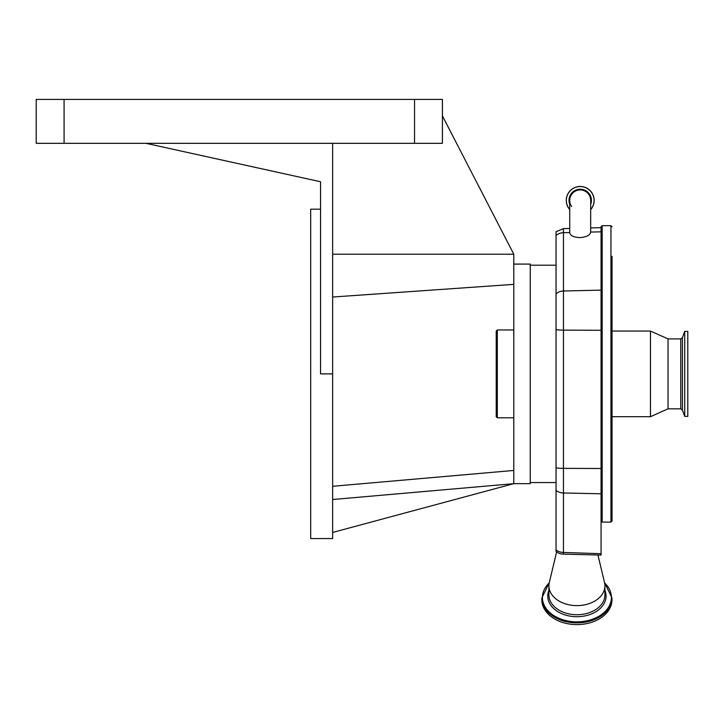 <?xml version="1.0" encoding="UTF-8"?>
<svg xmlns="http://www.w3.org/2000/svg" width="724" height="724" viewBox="0 0 724 724"><rect width="100%" height="100%" fill="white"/><g stroke="black" fill="none" stroke-linecap="round" stroke-linejoin="round"><path stroke-width="1.09" d="M549.29 582.585L541.833 598.051L541.833 599.789A35.078 24.806 0 0 0 576.91 624.595A35.078 24.806 0 0 0 611.988 599.789L611.988 598.051L604.531 582.585M556.638 551.869L549.308 582.521A28.001 19.792 0 0 0 548.919 585.816L548.919 594.929A28.001 19.792 0 0 0 576.91 614.721A28.001 19.792 0 0 0 604.911 594.929L604.911 585.816A28.001 19.792 0 0 0 604.522 582.521L597.943 555M548.919 585.816A28.001 19.792 0 0 0 576.91 605.617A28.001 19.792 0 0 0 604.911 585.816M556.05 235.49A10.978 9.783 180 0 1 563.453 232.703L563.453 228.63L556.05 231.761L556.05 551.353A9.457 6.688 0 0 0 556.113 551.407A9.457 6.688 0 0 0 563.39 554.141L601.065 555.073L601.065 226.766L602.16 225.662L602.16 522.095L601.065 520.999M569.734 232.558C570.114 235.644 573.607 237.327 580.205 237.608C586.657 236.974 590.141 235.128 590.666 232.069L590.694 200.412A10.489 10.489 0 0 0 580.205 189.923A10.489 10.489 0 0 1 590.694 200.412A10.489 10.489 0 0 0 580.205 189.923A10.489 10.489 0 0 0 571.698 206.539A10.489 10.489 0 0 1 569.725 200.412L569.734 232.558L563.453 232.703L563.453 468.356A10.978 1.72 180 0 1 556.05 467.858L556.05 482.573L530.249 482.573M602.16 225.662L610.947 225.662L610.947 522.095L612.042 520.999L612.042 256.323M612.042 321.465L612.042 331.058L650.469 331.058L650.469 416.698L612.042 416.698L612.042 460.202L612.042 304.677M612.042 489.985L612.042 484.836M612.042 484.935L612.042 519.189M601.065 228.576L601.065 227.653L590.694 227.915M569.725 209.607A13.946 13.946 0 0 1 580.205 186.466A13.946 13.946 0 0 1 590.694 209.607M612.042 476.98L612.042 460.202M680.759 408.843L680.759 338.913L682.406 337.755L682.406 410.001L680.759 408.843L668.035 408.843L668.035 338.913L650.469 331.058M682.406 410.001L684.723 416.363L684.723 331.393L682.406 337.755M684.723 416.363L687.8 416.363L687.8 331.393L684.723 331.393M513.787 264.088L530.249 264.088L530.249 483.668L513.787 483.668L332.633 499.515M442.418 115.876L513.787 254.205L513.787 483.668L332.633 532.457M513.787 417.793L497.316 417.793L497.316 329.963L513.787 329.963M497.316 417.793L496.221 416.698L496.221 331.058L497.316 329.963M332.633 486.293L513.787 470.446M332.633 297.03L513.787 284.36M513.787 254.205L332.633 254.205M332.633 143.325L145.986 143.325L320.551 181.751L320.551 373.883L332.633 373.883L332.633 143.325L442.418 143.325L442.418 99.405L36.2 99.405L36.2 143.325L64.083 143.325L64.083 99.405M332.633 373.883L332.633 538.566L310.677 538.566L310.677 209.191L320.551 209.191M145.986 143.325L64.083 143.325M541.833 598.051A35.078 24.806 0 0 0 576.91 622.857A35.078 24.806 0 0 0 611.988 598.051M549.217 582.92A34.499 24.399 0 0 0 542.412 597.472A34.499 24.399 0 0 0 576.91 621.862A34.499 24.399 0 0 0 611.409 597.472A34.499 24.399 0 0 0 604.612 582.92M548.919 590.341A29.15 20.616 0 0 0 547.76 596.096A29.15 20.616 0 0 0 576.91 616.703A29.15 20.616 0 0 0 606.06 596.096A29.15 20.616 0 0 0 604.911 590.341M601.065 468.509L563.453 468.356L563.453 492.981A10.978 8.96 180 0 1 556.05 490.429M563.39 554.141L563.453 552.466L601.065 553.697M556.05 549.905A10.978 8.96 0 0 0 563.453 552.466L563.453 492.981L601.065 493.786M601.065 330.289L563.453 330.135A10.978 1.72 180 0 1 556.05 329.646M601.065 290.125L563.453 291.003A10.978 9.783 180 0 0 556.05 293.79M590.666 232.069L601.065 231.825M569.725 204.367A11.204 11.204 0 0 1 580.205 189.208A11.204 11.204 0 0 1 590.694 204.367M569.725 209.489A13.874 13.874 0 0 1 580.205 186.539A13.874 13.874 0 0 1 590.694 209.489M414.535 143.325L414.535 99.405M530.249 265.192L556.05 265.192M610.947 225.662L612.042 226.766M563.453 228.63L569.725 228.467M610.947 522.095L602.16 522.095M680.759 338.913L668.035 338.913M668.035 408.843L650.469 416.698"/></g></svg>
